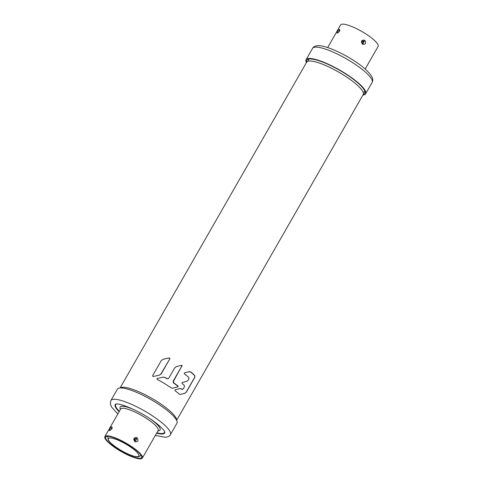<?xml version="1.0" encoding="UTF-8"?>
<svg xmlns="http://www.w3.org/2000/svg" width="483" height="483" viewBox="0 0 483 483"><rect width="100%" height="100%" fill="white"/><g stroke="black" fill="none" stroke-linecap="round" stroke-linejoin="round"><path stroke-width="0.72" d="M306.379 62.651A34.305 7.692 29.8 0 1 306.083 59.705A34.305 7.692 29.8 0 1 308.872 58.467A34.305 7.692 29.8 0 1 344.451 72.933A34.305 7.692 29.8 0 1 365.619 93.805A34.305 7.692 29.8 0 1 362.926 95.036M363.301 94.336A33.345 7.48 -150.2 0 0 364.786 93.328A33.345 7.48 -150.2 0 0 344.216 73.042A33.345 7.48 -150.2 0 0 309.627 58.974A33.345 7.48 -150.2 0 0 306.91 60.182A33.345 7.48 -150.2 0 0 306.796 61.975M337.188 33.224C336.856 32.041 337.611 30.713 339.464 29.258C340.044 30.61 339.289 31.932 337.188 33.224L337.919 32.705M365.172 69.039L378.129 46.41A21.608 4.848 -150.2 0 0 364.798 33.261A21.608 4.848 -150.2 0 0 342.387 24.15A21.608 4.848 -150.2 0 0 340.63 24.929L327.667 47.563M362.467 44.201C360.65 41.146 361.411 39.817 364.743 40.228C366.44 43.295 365.679 44.617 362.467 44.201L362.582 43.259L363.24 43.44L362.582 43.259M338.843 31.878L339.205 31.359M363.934 41.888L364.176 41.816A1.195 1.105 -93.8 0 0 363.723 41.236A1.195 1.105 -93.8 0 1 363.723 41.236A1.195 1.105 -93.8 0 0 363.065 41.049L364.176 41.816L363.156 43.253A1.008 0.93 -93.8 0 1 362.208 42.613L362.993 41.248A1.008 0.93 -93.8 0 1 363.934 41.888L363.156 43.253M176.917 423.295A34.305 7.692 -150.2 0 0 155.755 402.424A34.305 7.692 -150.2 0 0 120.17 387.958A34.305 7.692 -150.2 0 0 117.381 389.195L110.885 400.54A34.305 7.692 29.8 0 1 113.674 399.302A34.305 7.692 29.8 0 1 149.253 413.768A34.305 7.692 29.8 0 1 170.421 434.64L176.917 423.295M140.613 458.85A21.608 4.848 29.8 0 1 118.202 449.739A21.608 4.848 29.8 0 1 104.871 436.59A21.608 4.848 29.8 0 1 106.628 435.811A21.608 4.848 29.8 0 1 129.039 444.921A21.608 4.848 29.8 0 1 142.37 458.071A21.608 4.848 29.8 0 1 140.613 458.85M109.55 430.703C109.218 429.52 109.973 428.192 111.827 426.737C112.406 428.089 111.651 429.411 109.55 430.703L110.281 430.184M111.205 429.357L111.567 428.838M137.106 437.707C138.802 440.774 138.041 442.096 134.829 441.679C133.012 438.624 133.773 437.302 137.106 437.707L136.103 438.709L136.532 439.295L135.602 440.919L134.944 440.738L135.512 440.731A1.008 0.93 -93.8 0 1 134.57 440.091L135.355 438.727A1.008 0.93 -93.8 0 1 136.297 439.367L135.512 440.731M139.859 458.337A20.648 4.631 -150.2 0 0 141.537 457.594A20.648 4.631 -150.2 0 0 128.798 445.03A20.648 4.631 -150.2 0 0 107.383 436.324A20.648 4.631 -150.2 0 0 105.699 437.067A20.648 4.631 -150.2 0 0 118.444 449.631A20.648 4.631 -150.2 0 0 139.859 458.337M135.355 438.727L136.103 438.709M137.432 456.689L137.432 456.695A17.557 3.936 29.8 0 1 116.886 447.777A17.557 3.936 29.8 0 1 109.81 437.966L109.81 437.966A17.557 3.936 29.8 0 1 130.35 446.884A17.557 3.936 29.8 0 1 137.432 456.689M188.938 371.675L190.676 372.061A34.975 7.843 -150.2 0 1 194.655 375.683L194.709 377.277L186.287 391.991L184.862 393.24L180.576 394.448L185.013 393.228L186.414 391.979L194.842 377.271L194.812 375.671A32.578 7.305 29.8 0 0 190.954 372.043L189.233 371.656L184.409 372.912L184.264 373.745A32.578 7.305 -150.2 0 1 188.756 377.38L188.907 378.974L188.279 380.061L186.788 381.316L182.127 382.566L181.97 383.405A32.578 7.305 -150.2 0 1 184.228 385.295L184.373 386.883L183.232 388.875L181.976 389.22A32.578 7.305 29.8 0 0 181.656 388.942L179.948 388.549L175.148 389.805L174.997 390.644A32.578 7.305 -150.2 0 1 179.181 394.037L180.425 394.496M179.652 388.574L181.385 388.96A34.975 7.843 -150.2 0 1 181.711 389.238L182.236 389.419M163.357 377.102L164.981 377.531A34.975 7.843 -150.2 0 1 166.864 378.666L167.547 378.835M177.641 386.913L172.666 388.181L177.955 386.895L178.106 386.062A32.578 7.305 29.8 0 0 173.753 382.898L173.415 381.322L181.856 366.017L173.083 381.341L173.421 382.922A34.975 7.843 -150.2 0 1 177.786 386.08L177.641 386.913L177.955 386.895M181.856 366.017L181.397 365.329M153.069 376.529L159.396 375.17L161.195 373.896L169.95 358.603L169.346 357.927L163.176 359.267L161.298 360.547L152.543 375.84L153.111 376.529M169.95 358.603L160.954 373.908L159.396 375.17M169.714 358.621L169.116 357.939L163.037 359.28M364.894 91.492A32.578 7.305 29.8 0 1 363.325 92.235M308.595 60.888A32.578 7.305 29.8 0 1 308.438 59.161M176.621 420.349L363.192 94.565A32.578 7.305 -150.2 0 0 362.793 91.541A32.578 7.305 -150.2 0 0 338.553 72.033A32.578 7.305 -150.2 0 0 309.464 60.997A32.578 7.305 -150.2 0 0 309.301 61.009A32.578 7.305 -150.2 0 0 306.651 62.186L120.074 387.964M120.213 387.952A32.578 7.305 29.8 0 1 122.459 387.257A32.578 7.305 29.8 0 1 155.085 400.28A32.578 7.305 29.8 0 1 176.555 420.222M189.578 371.596L189.233 371.656M180.286 388.489L179.948 388.549M182.496 389.401L181.711 389.238M181.801 365.299L176.38 366.597L174.689 367.865L168.724 378.28L167.861 378.817L167.178 378.648A32.578 7.305 29.8 0 0 165.283 377.513L163.031 377.157L157.126 378.485L157.066 379.318A32.578 7.305 -150.2 0 1 171.054 387.789L172.546 388.229M181.735 365.305L182.194 365.999M163.453 377.096L163.031 377.157M312.579 48.36C313.219 46.942 314.886 46.048 317.579 45.698C324.147 44.865 342.35 52.689 356.098 62.12C362.848 66.527 367.937 71.11 371.367 75.873C372.888 78.3 373.142 80.498 372.115 82.46A34.305 7.692 -150.2 0 0 350.954 61.589A34.305 7.692 -150.2 0 0 315.369 47.123A34.305 7.692 -150.2 0 0 312.579 48.36L306.083 59.705M337.991 32.693L339.573 30.381L339.911 30.864M339.464 29.258L339.809 30.84M364.743 40.228L363.747 41.23M115.733 404.078A28.515 6.394 -150.2 0 0 119.144 411.661M156.649 433.142A28.515 6.394 -150.2 0 0 162.397 433.982A28.515 6.394 29.8 0 0 164.914 432.249M164.673 431.651A28.092 6.297 29.8 0 1 162.185 433.535A28.092 6.297 29.8 0 1 156.848 432.792M119.343 411.317A28.092 6.297 29.8 0 1 116.367 403.993M157.953 430.86A23.045 5.168 -150.2 0 0 158.219 430.848A23.045 5.168 -150.2 0 0 150.34 418.96M134.57 409.922A23.045 5.168 -150.2 0 0 121.976 406.275A23.045 5.168 -150.2 0 0 120.454 409.385M158.176 430.474L158.152 430.516A21.608 4.848 -150.2 0 0 144.815 417.372A21.608 4.848 -150.2 0 0 122.404 408.256A21.608 4.848 -150.2 0 0 120.647 409.041L120.672 408.998M111.827 426.737L112.171 428.318M110.353 430.172L111.935 427.86L112.273 428.343M134.829 441.679L134.944 440.738M136.297 439.367L136.532 439.295A1.195 1.105 -93.8 0 0 136.085 438.715A1.195 1.105 -93.8 0 1 136.085 438.715A1.195 1.105 -93.8 0 0 135.427 438.528C134.346 438.908 134.214 439.651 135.035 440.756M140.933 455.083A19 4.262 29.8 0 1 140.801 455.554L141.006 455.197M140.801 455.554L138.216 456.912C134.304 457.419 122.857 452.263 115.159 446.618C112.177 444.547 109.864 442.362 108.234 440.061L107.83 436.674A19 4.262 29.8 0 1 108.168 436.318M166.864 378.666L167.178 378.648M165.283 377.513L164.981 377.531M173.083 381.341L173.415 381.322M173.753 382.898L173.421 382.922M177.786 386.08L178.106 386.062M372.115 82.46L365.619 93.805M363.071 41.049C361.984 41.429 361.852 42.172 362.673 43.277M110.885 400.54L110.293 403.595L111.621 407.115L117.828 413.961M155.333 435.437L165.421 437.302C168.042 436.988 169.714 436.101 170.421 434.64M115.781 404.048L116.288 403.993C121.124 403.19 141.193 411.921 153.54 421.182C164.938 429.58 164.92 432.412 164.92 432.273L164.914 432.194M104.871 436.59L120.647 409.041M142.37 458.071L158.152 430.516M108.035 436.312L107.83 436.674M308.619 60.767L308.377 61.196M363.421 92.15L363.174 92.579"/></g></svg>
